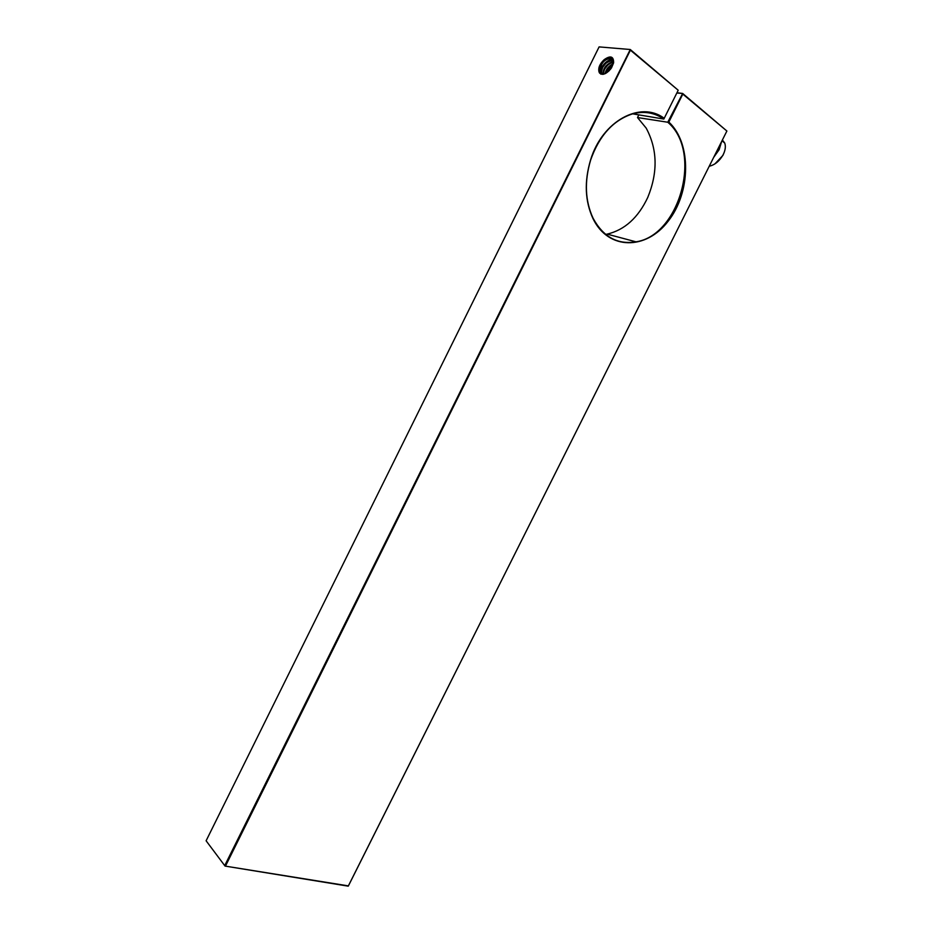 <?xml version="1.0" encoding="UTF-8"?>
<svg xmlns="http://www.w3.org/2000/svg" width="933" height="933" viewBox="0 0 933 933"><rect width="100%" height="100%" fill="white"/><g stroke="black" fill="none" stroke-linecap="round" stroke-linejoin="round"><path stroke-width="1.4" d="M713.85 157.129L719.145 149.677L721.559 141.734M709.278 166.237C714.841 164.908 719.425 161.152 723.028 154.96C725.361 150.4 725.921 146.423 724.719 143.029L722.422 140.02M714.911 163.893L722.877 155.449L724.218 152.336M348.406 885.895L726.889 131.028L348.242 886.152L225.051 866.081L206.111 840.785L225.051 866.081L348.406 885.895M206.111 840.785L599.103 46.895L630.265 49.507L599.103 46.895M630.265 49.507L224.806 865.427L225.599 865.859L630.393 50.16L678.139 90.186L630.265 49.507M678.104 90.454L663.83 119.062L678.104 90.454M664.133 118.258C640.435 100.379 602.24 121.068 590.612 159.823C584.14 181.573 584.944 201.201 593.038 218.719C608.386 250.382 646.149 250.289 668.226 221.121C690.782 192.606 691.796 143.332 668.844 122.06L667.76 122.235C702.876 151.741 679.644 235.571 635.991 241.822C617.564 244.843 603.254 236.982 593.073 218.217C585.073 200.875 584.268 181.457 590.671 159.94C599.336 135.553 613.261 120.205 632.481 113.896C644.003 110.852 654.453 112.578 663.83 119.062L632.679 113.838M605.645 234.381L607.15 234.125C624.655 229.973 638.207 217.727 647.794 197.364C658.01 172.267 657.473 149.187 646.184 128.113L637.507 117.546L638.662 115.225M608.024 234.358L606.1 234.754M676.81 93.043L682.664 93.452L676.973 92.729M668.844 122.06L682.804 94.093L726.889 131.028L682.664 93.452L667.76 122.235L637.507 117.546M613.634 62.756C613.634 56.272 610.474 55.245 604.152 59.677C599.721 63.887 598.018 67.981 599.044 71.958L599.581 73.077C602.858 75.62 606.823 73.882 611.5 67.899L613.634 62.756M604.152 59.677L610.485 58.208C613.704 59.724 613.786 63.269 610.742 68.855L610.45 69.31M599.044 71.958L602.007 63.339C605.727 58.791 608.911 57.473 611.535 59.409L610.497 58.208M602.007 63.339C605.389 59.432 608.526 58.079 611.43 59.292M612.013 60.144C607.231 58.546 599.243 68.132 600.957 72.436L603.523 74.232C603.698 68.797 606.707 64.832 612.549 62.313M608.969 70.931C611.99 67.211 613.063 63.736 612.188 60.528L611.535 59.409M602.601 74.372L601.54 72.914C601.808 66.208 605.354 62.079 612.188 60.528M612.491 61.765C606.158 64.179 603.01 68.307 603.045 74.139L603.103 74.313M605.774 73.357L612.223 64.96M612.421 64.097C608.351 66.395 605.902 69.602 605.039 73.719M610.567 68.739L608.771 71.118M601.167 74.22L599.849 73.182L599.126 70.383M602.881 73.147L602.73 74.36M600.782 71.479L600.735 74.045M603.464 61.741L599.942 66.768M606.147 62.896L602.438 67.642M600.887 72.156L600.864 74.115M608.013 64.809L604.736 68.972M609.529 67.048L606.602 71.071M724.719 143.029L722.025 140.813M635.991 241.822L607.15 234.125"/></g></svg>
